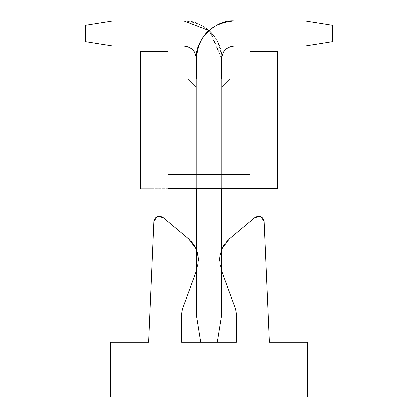 <?xml version="1.0" encoding="UTF-8"?>
<svg xmlns="http://www.w3.org/2000/svg" width="418" height="418" viewBox="0 0 418 418"><rect width="100%" height="100%" fill="white"/><g stroke="black" fill="none" stroke-linecap="round" stroke-linejoin="round"><path stroke-width="0.31" stroke-dasharray="2.09 1.57" d="M221.613 249.253L219.419 260.001L219.722 255.947L221.613 249.253L219.722 255.947L219.419 260.001L221.075 269.38L219.419 260.001L221.075 269.38L235.595 309.273L221.075 269.38L219.419 260.001C219.602 251.542 222.883 244.525 229.257 238.96L255.048 217.407L260.78 216.597L264.045 221.373L269.323 342.258L307.711 342.258L307.711 397.1L110.289 397.1L110.289 342.258L148.677 342.258L153.955 221.373L157.22 216.597L162.952 217.407L188.743 238.96C195.117 244.525 198.398 251.542 198.581 260.001L196.925 269.38L182.405 309.273L181.579 313.96L181.579 342.258L236.421 342.258L236.421 313.96L236.421 342.258L181.579 342.258L181.579 313.96L182.41 309.273L196.925 269.38L198.581 260.001L196.387 270.864L198.581 260.001L198.278 255.947L195.039 246.526M153.955 221.373L148.677 342.258L110.289 342.258L110.289 397.1L307.711 397.1L307.711 342.258L269.323 342.258L264.045 221.373M191.47 241.578L162.952 217.407M196.387 249.253L198.278 255.947L198.581 260.001L196.387 249.253M200.776 342.258L217.224 342.258L200.776 342.258L217.224 342.258L221.613 314.843L196.387 314.843L200.776 342.258L196.387 314.843L196.387 58.739L196.387 314.843L221.613 314.843L217.224 342.258L200.776 342.258L217.224 342.258L200.776 342.258L217.224 342.258L221.613 314.843L221.613 58.739L221.613 314.843L217.224 342.258L221.613 314.843L196.387 314.843L200.776 342.258L196.387 314.843L200.776 342.258L196.387 314.843L196.387 58.739C194.694 40.018 215.505 19.207 234.226 20.9L304.968 20.9L304.968 46.126L234.226 46.126C226.619 46.931 222.418 51.132 221.613 58.739C222.308 51.027 226.514 46.821 234.226 46.126L304.968 46.126L332.388 41.737L332.388 25.289L304.968 20.9L234.226 20.9C211.09 22.99 198.477 35.603 196.387 58.739L196.387 314.843L196.387 58.739C194.694 40.018 215.505 19.207 234.226 20.9L304.968 20.9L332.388 25.289L332.388 41.737L304.968 46.126L304.968 20.9L304.968 46.126L234.226 46.126C226.619 46.931 222.418 51.132 221.613 58.739L221.613 314.843L196.387 314.843L221.613 314.843L217.224 342.258L200.776 342.258L217.224 342.258L200.776 342.258L217.224 342.258L221.613 314.843L221.613 58.739C222.418 51.132 226.619 46.931 234.226 46.126L304.968 46.126L304.968 20.9L234.226 20.9C215.505 19.207 194.694 40.018 196.387 58.739L196.387 314.843L221.613 314.843L217.224 342.258L221.613 314.843L196.387 314.843L200.776 342.258L196.387 314.843L200.776 342.258L196.387 314.843L196.387 58.739C198.477 35.603 211.09 22.99 234.226 20.9C211.09 22.99 198.477 35.603 196.387 58.739L196.387 314.843L196.387 58.739C194.694 40.018 215.505 19.207 234.226 20.9L304.968 20.9L234.226 20.9L304.968 20.9L332.388 25.289L304.968 20.9L304.968 46.126L332.388 41.737L332.388 25.289L332.388 41.737L304.968 46.126L234.226 46.126L304.968 46.126L332.388 41.737L332.388 25.289L304.968 20.9L332.388 25.289L332.388 41.737L304.968 46.126L304.968 20.9L304.968 46.126L234.226 46.126C226.514 46.821 222.308 51.027 221.613 58.739C222.308 51.027 226.514 46.821 234.226 46.126C226.619 46.931 222.418 51.132 221.613 58.739L221.613 314.843L196.387 314.843L221.613 314.843L217.224 342.258L200.776 342.258L217.224 342.258L200.776 342.258L217.224 342.258L221.613 314.843L221.613 58.739C222.418 51.132 226.619 46.931 234.226 46.126L304.968 46.126L304.968 20.9L234.226 20.9C215.505 19.207 194.694 40.018 196.387 58.739L196.387 314.843L221.613 314.843L217.224 342.258L221.613 314.843L196.387 314.843L200.776 342.258L196.387 314.843L200.776 342.258L196.387 314.843L196.387 58.739C198.477 35.603 211.09 22.99 234.226 20.9C211.09 22.99 198.477 35.603 196.387 58.739L196.387 314.843L196.387 58.739C194.694 40.018 215.505 19.207 234.226 20.9L304.968 20.9L234.226 20.9L304.968 20.9L332.388 25.289L304.968 20.9L304.968 46.126L332.388 41.737L332.388 25.289L332.388 41.737L304.968 46.126L234.226 46.126L304.968 46.126L332.388 41.737L332.388 25.289L304.968 20.9L332.388 25.289L332.388 41.737L304.968 46.126L304.968 20.9L304.968 46.126L234.226 46.126C226.514 46.821 222.308 51.027 221.613 58.739C222.308 51.027 226.514 46.821 234.226 46.126C226.619 46.931 222.418 51.132 221.613 58.739L221.613 314.843L196.387 314.843L221.613 314.843L217.224 342.258L200.776 342.258L217.224 342.258L200.776 342.258L217.224 342.258L221.613 314.843L221.613 58.739C222.418 51.132 226.619 46.931 234.226 46.126L304.968 46.126L304.968 20.9L234.226 20.9C215.505 19.207 194.694 40.018 196.387 58.739L196.387 314.843L221.613 314.843L217.224 342.258L221.613 314.843L196.387 314.843L200.776 342.258L196.387 314.843L200.776 342.258L196.387 314.843L196.387 58.739C198.477 35.603 211.09 22.99 234.226 20.9C211.09 22.99 198.477 35.603 196.387 58.739L196.387 314.843L196.387 58.739C194.694 40.018 215.505 19.207 234.226 20.9L304.968 20.9L234.226 20.9L304.968 20.9L332.388 25.289L304.968 20.9L304.968 46.126L332.388 41.737L332.388 25.289L332.388 41.737L304.968 46.126L234.226 46.126L304.968 46.126L332.388 41.737L332.388 25.289L304.968 20.9L332.388 25.289L332.388 41.737L304.968 46.126L304.968 20.9L304.968 46.126L234.226 46.126C226.514 46.821 222.308 51.027 221.613 58.739C222.308 51.027 226.514 46.821 234.226 46.126C226.619 46.931 222.418 51.132 221.613 58.739L221.613 314.843L196.387 314.843L221.613 314.843L217.224 342.258L200.776 342.258L217.224 342.258L200.776 342.258L196.387 314.843L221.613 314.843L221.613 58.739C222.418 51.132 226.619 46.931 234.226 46.126L304.968 46.126L304.968 20.9L234.226 20.9C215.505 19.207 194.694 40.018 196.387 58.739L196.387 314.843L200.776 342.258L196.387 314.843L221.613 314.843L217.224 342.258L200.776 342.258L217.224 342.258L221.613 314.843L217.224 342.258L221.613 314.843L221.613 58.739C222.308 51.027 226.514 46.821 234.226 46.126L304.968 46.126L332.388 41.737L332.388 25.289L304.968 20.9L234.226 20.9C211.09 22.99 198.477 35.603 196.387 58.739C198.477 35.603 211.09 22.99 234.226 20.9L304.968 20.9L332.388 25.289L332.388 41.737L304.968 46.126L234.226 46.126C226.514 46.821 222.308 51.027 221.613 58.739L221.613 314.843L221.613 58.739L209 30.535L210.531 31.982L221.613 58.739L221.613 314.843L196.387 314.843L221.613 314.843L196.387 314.843L200.776 342.258L217.224 342.258L200.776 342.258L196.387 314.843L196.387 58.739L196.387 314.843L196.387 58.739L196.387 314.843L200.776 342.258L196.387 314.843L221.613 314.843L217.224 342.258L200.776 342.258L217.224 342.258L221.613 314.843L217.224 342.258L221.613 314.843L221.613 58.739C219.523 35.603 206.91 22.99 183.774 20.9C202.495 19.207 223.306 40.018 221.613 58.739L221.613 314.843L221.613 58.739C223.306 40.018 202.495 19.207 183.774 20.9L113.032 20.9L183.774 20.9L113.032 20.9L85.612 25.289L85.612 41.737L113.032 46.126L113.032 20.9L113.032 46.126L183.774 46.126L113.032 46.126L85.612 41.737L85.612 25.289L113.032 20.9L113.032 46.126L183.774 46.126C191.486 46.821 195.692 51.027 196.387 58.739C195.582 51.132 191.381 46.931 183.774 46.126C191.381 46.931 195.582 51.132 196.387 58.739L196.387 314.843L221.613 314.843L196.387 314.843L200.776 342.258L217.224 342.258L200.776 342.258L196.387 314.843L196.387 58.739C195.582 51.132 191.381 46.931 183.774 46.126L113.032 46.126L113.032 20.9L183.774 20.9C202.495 19.207 223.306 40.018 221.613 58.739L221.613 314.843L196.387 314.843L200.776 342.258L196.387 314.843L221.613 314.843L217.224 342.258L200.776 342.258L217.224 342.258L221.613 314.843L217.224 342.258L221.613 314.843L221.613 58.739C219.523 35.603 206.91 22.99 183.774 20.9C206.91 22.99 219.523 35.603 221.613 58.739L221.613 314.843L221.613 58.739C223.306 40.018 202.495 19.207 183.774 20.9L113.032 20.9L183.774 20.9L113.032 20.9L85.612 25.289L113.032 20.9L113.032 46.126L85.612 41.737L85.612 25.289L85.612 41.737L113.032 46.126L183.774 46.126L113.032 46.126L85.612 41.737L85.612 25.289L113.032 20.9L85.612 25.289L85.612 41.737L113.032 46.126L113.032 20.9L113.032 46.126L183.774 46.126C191.486 46.821 195.692 51.027 196.387 58.739C195.692 51.027 191.486 46.821 183.774 46.126C191.381 46.931 195.582 51.132 196.387 58.739L196.387 314.843L221.613 314.843L196.387 314.843L200.776 342.258L217.224 342.258L200.776 342.258L196.387 314.843L196.387 58.739C195.582 51.132 191.381 46.931 183.774 46.126L113.032 46.126L113.032 20.9L183.774 20.9C202.495 19.207 223.306 40.018 221.613 58.739L221.613 314.843L196.387 314.843L200.776 342.258L196.387 314.843L221.613 314.843L217.224 342.258L200.776 342.258L217.224 342.258L221.613 314.843L217.224 342.258L221.613 314.843L221.613 58.739C219.523 35.603 206.91 22.99 183.774 20.9C206.91 22.99 219.523 35.603 221.613 58.739L221.613 314.843L221.613 58.739C223.306 40.018 202.495 19.207 183.774 20.9L113.032 20.9L183.774 20.9L113.032 20.9L85.612 25.289L113.032 20.9L113.032 46.126L85.612 41.737L85.612 25.289L85.612 41.737L113.032 46.126L183.774 46.126L113.032 46.126L85.612 41.737L85.612 25.289L113.032 20.9L85.612 25.289L85.612 41.737L113.032 46.126L113.032 20.9L113.032 46.126L183.774 46.126C191.486 46.821 195.692 51.027 196.387 58.739C195.692 51.027 191.486 46.821 183.774 46.126C191.381 46.931 195.582 51.132 196.387 58.739L196.387 314.843L221.613 314.843L196.387 314.843L200.776 342.258L217.224 342.258L200.776 342.258L196.387 314.843L196.387 58.739C195.582 51.132 191.381 46.931 183.774 46.126L113.032 46.126L113.032 20.9L183.774 20.9C202.495 19.207 223.306 40.018 221.613 58.739L221.613 314.843L196.387 314.843L200.776 342.258L196.387 314.843L221.613 314.843L217.224 342.258L200.776 342.258L217.224 342.258L221.613 314.843L217.224 342.258L221.613 314.843L221.613 58.739C219.523 35.603 206.91 22.99 183.774 20.9C206.91 22.99 219.523 35.603 221.613 58.739L221.613 314.843L221.613 58.739C223.306 40.018 202.495 19.207 183.774 20.9L113.032 20.9L183.774 20.9L113.032 20.9L85.612 25.289L113.032 20.9L113.032 46.126L85.612 41.737L85.612 25.289L85.612 41.737L113.032 46.126L183.774 46.126L113.032 46.126L85.612 41.737L85.612 25.289L113.032 20.9L85.612 25.289L85.612 41.737L113.032 46.126L113.032 20.9L113.032 46.126L183.774 46.126C191.486 46.821 195.692 51.027 196.387 58.739C195.692 51.027 191.486 46.821 183.774 46.126C191.381 46.931 195.582 51.132 196.387 58.739L196.387 314.843L221.613 314.843L196.387 314.843L200.776 342.258M235.595 309.273L236.421 313.96M255.048 217.407L229.257 238.96L224.618 243.934M196.387 188.711L196.387 79.028L196.387 188.711L221.613 188.711L221.613 79.028L221.613 188.711L196.387 188.711L221.613 188.711L196.387 188.711L221.613 188.711L196.387 188.711L221.613 188.711L196.387 188.711L221.613 188.711L196.387 188.711L221.613 188.711L196.387 188.711L221.613 188.711L196.387 188.711L221.613 188.711L196.387 188.711L221.613 188.711L196.387 188.711L221.613 188.711L196.387 188.711L196.387 87.257L188.163 79.028L229.837 79.028L188.163 79.028L229.837 79.028L188.163 79.028L229.837 79.028L188.163 79.028L229.837 79.028L188.163 79.028L229.837 79.028L188.163 79.028L229.837 79.028L188.163 79.028L229.837 79.028L188.163 79.028L229.837 79.028L188.163 79.028L229.837 79.028L188.163 79.028L229.837 79.028L188.163 79.028L229.837 79.028L221.613 87.257L196.387 87.257L221.613 87.257L221.613 188.711L196.387 188.711L196.387 87.257L196.387 188.711L221.613 188.711L221.613 87.257L229.837 79.028L188.163 79.028L196.387 87.257L188.163 79.028L196.387 87.257L221.613 87.257L196.387 87.257L196.387 188.711L196.387 87.257L188.163 79.028L229.837 79.028L221.613 87.257L221.613 188.711L221.613 87.257L229.837 79.028L221.613 87.257L196.387 87.257L221.613 87.257L229.837 79.028L221.613 87.257L229.837 79.028L188.163 79.028L196.387 87.257L188.163 79.028L196.387 87.257L196.387 188.711L221.613 188.711L221.613 87.257L196.387 87.257L196.387 188.711L196.387 87.257L221.613 87.257L221.613 188.711L221.613 87.257L221.613 188.711L196.387 188.711L196.387 87.257L188.163 79.028L229.837 79.028L221.613 87.257L196.387 87.257L221.613 87.257L229.837 79.028L221.613 87.257L229.837 79.028L188.163 79.028L196.387 87.257L188.163 79.028L196.387 87.257L196.387 188.711L221.613 188.711L221.613 87.257L196.387 87.257L196.387 188.711L196.387 87.257L221.613 87.257L221.613 188.711L221.613 87.257L221.613 188.711L196.387 188.711L196.387 87.257L188.163 79.028L229.837 79.028L221.613 87.257L196.387 87.257L221.613 87.257L229.837 79.028L221.613 87.257L229.837 79.028L188.163 79.028L196.387 87.257L188.163 79.028L196.387 87.257L196.387 188.711L221.613 188.711L221.613 87.257L196.387 87.257L196.387 188.711L196.387 87.257L221.613 87.257L221.613 188.711L221.613 87.257L221.613 188.711L196.387 188.711L196.387 87.257L188.163 79.028L229.837 79.028L221.613 87.257L196.387 87.257L221.613 87.257L229.837 79.028L221.613 87.257L229.837 79.028L188.163 79.028L196.387 87.257L188.163 79.028L196.387 87.257L196.387 188.711L221.613 188.711L221.613 87.257L196.387 87.257L196.387 188.711L196.387 87.257L221.613 87.257L221.613 188.711L221.613 87.257L221.613 188.711L196.387 188.711L196.387 87.257L188.163 79.028L229.837 79.028L221.613 87.257L196.387 87.257L221.613 87.257L229.837 79.028L221.613 87.257L229.837 79.028L188.163 79.028L196.387 87.257L188.163 79.028L196.387 87.257L196.387 188.711L221.613 188.711L221.613 87.257L196.387 87.257L196.387 188.711L196.387 87.257L221.613 87.257L221.613 188.711L221.613 87.257L221.613 188.711L196.387 188.711L196.387 87.257L188.163 79.028L229.837 79.028L221.613 87.257L196.387 87.257L221.613 87.257L229.837 79.028L221.613 87.257L229.837 79.028L188.163 79.028L196.387 87.257L188.163 79.028L196.387 87.257L196.387 188.711L221.613 188.711L221.613 87.257L196.387 87.257L196.387 188.711L196.387 87.257L221.613 87.257L221.613 188.711L221.613 87.257L221.613 188.711L196.387 188.711L196.387 87.257L188.163 79.028L229.837 79.028L221.613 87.257L196.387 87.257L221.613 87.257L229.837 79.028L221.613 87.257L229.837 79.028L188.163 79.028L196.387 87.257L188.163 79.028L196.387 87.257L196.387 188.711L221.613 188.711L221.613 87.257L196.387 87.257L196.387 188.711L196.387 87.257L221.613 87.257L221.613 188.711L221.613 87.257L221.613 188.711L196.387 188.711L196.387 87.257L188.163 79.028L229.837 79.028L221.613 87.257L196.387 87.257L221.613 87.257L229.837 79.028L221.613 87.257L229.837 79.028L188.163 79.028L196.387 87.257L188.163 79.028L196.387 87.257L196.387 188.711L221.613 188.711L221.613 87.257L196.387 87.257L196.387 188.711L196.387 87.257L221.613 87.257L221.613 188.711L221.613 87.257L221.613 188.711L196.387 188.711L196.387 87.257L188.163 79.028L229.837 79.028L221.613 87.257L196.387 87.257L221.613 87.257L229.837 79.028L221.613 87.257L229.837 79.028L188.163 79.028L196.387 87.257L188.163 79.028L196.387 87.257L196.387 188.711L221.613 188.711L221.613 87.257L196.387 87.257L196.387 188.711L196.387 87.257L221.613 87.257L221.613 188.711L221.613 87.257L221.613 188.711L196.387 188.711M304.968 46.126L332.388 41.737L332.388 25.289L304.968 20.9L304.968 46.126L304.968 20.9L332.388 25.289L332.388 41.737L304.968 46.126M196.387 314.843L196.387 58.739C195.582 51.132 191.381 46.931 183.774 46.126L113.032 46.126L113.032 20.9L183.774 20.9C202.495 19.207 223.306 40.018 221.613 58.739L221.613 314.843L196.387 314.843M183.774 20.9C206.91 22.99 219.523 35.603 221.613 58.739C219.523 35.603 206.91 22.99 183.774 20.9L113.032 20.9L183.774 20.9M85.612 25.289L113.032 20.9L85.612 25.289L85.612 41.737L85.612 25.289L113.032 20.9L113.032 46.126L85.612 41.737L113.032 46.126L183.774 46.126L113.032 46.126L85.612 41.737L85.612 25.289L85.612 41.737L113.032 46.126L113.032 20.9L85.612 25.289M196.387 58.739C195.692 51.027 191.486 46.821 183.774 46.126C191.486 46.821 195.692 51.027 196.387 58.739M167.869 188.711L154.158 188.711L154.158 51.613L167.869 51.613L167.869 79.028L250.131 79.028L250.131 51.613L263.842 51.613L263.842 188.711L250.131 188.711L250.131 174.452L167.869 174.452L167.869 188.711L167.869 174.452L167.869 188.711L277.552 188.711L263.842 188.711L277.552 188.711L263.842 188.711L277.552 188.711L263.842 188.711L277.552 188.711L263.842 188.711L277.552 188.711L263.842 188.711L277.552 188.711L263.842 188.711L277.552 188.711L263.842 188.711L277.552 188.711L263.842 188.711L277.552 188.711L263.842 188.711L277.552 188.711L263.842 188.711L263.842 51.613L277.552 51.613L250.131 51.613L250.131 79.028L167.869 79.028L167.869 51.613L154.158 51.613L154.158 188.711L140.448 188.711L250.131 188.711L167.869 188.711L250.131 188.711L167.869 188.711L250.131 188.711L167.869 188.711L250.131 188.711L167.869 188.711L250.131 188.711L167.869 188.711L250.131 188.711L167.869 188.711L250.131 188.711L167.869 188.711L250.131 188.711L167.869 188.711L250.131 188.711L167.869 188.711L167.869 174.452L167.869 188.711L167.869 174.452L250.131 174.452L250.131 188.711L250.131 174.452L250.131 188.711L250.131 174.452L250.131 188.711L167.869 188.711L167.869 174.452L167.869 188.711L167.869 174.452L250.131 174.452L250.131 188.711L167.869 188.711L250.131 188.711L250.131 174.452L250.131 188.711L250.131 174.452L167.869 174.452L167.869 188.711L167.869 174.452L167.869 188.711L167.869 174.452L250.131 174.452L250.131 188.711L167.869 188.711L250.131 188.711L250.131 174.452L250.131 188.711L250.131 174.452L167.869 174.452L167.869 188.711L167.869 174.452L167.869 188.711L167.869 174.452L250.131 174.452L250.131 188.711L167.869 188.711L250.131 188.711L250.131 174.452L250.131 188.711L250.131 174.452L167.869 174.452L167.869 188.711L167.869 174.452L167.869 188.711L167.869 174.452L250.131 174.452L250.131 188.711L167.869 188.711L250.131 188.711L250.131 174.452L250.131 188.711L250.131 174.452L167.869 174.452L167.869 188.711L167.869 174.452L167.869 188.711L167.869 174.452L250.131 174.452L250.131 188.711L167.869 188.711L250.131 188.711L250.131 174.452L250.131 188.711L250.131 174.452L167.869 174.452L167.869 188.711L167.869 174.452L167.869 188.711L167.869 174.452L250.131 174.452L250.131 188.711L167.869 188.711L250.131 188.711L250.131 174.452L250.131 188.711L250.131 174.452L167.869 174.452L167.869 188.711L167.869 174.452L167.869 188.711L167.869 174.452L250.131 174.452L250.131 188.711L167.869 188.711L250.131 188.711L250.131 174.452L250.131 188.711L250.131 174.452L167.869 174.452L167.869 188.711L167.869 174.452L167.869 188.711L167.869 174.452L250.131 174.452L250.131 188.711L167.869 188.711L250.131 188.711L250.131 174.452L250.131 188.711L250.131 174.452L167.869 174.452L167.869 188.711L167.869 174.452L167.869 188.711L167.869 174.452L250.131 174.452L250.131 188.711L167.869 188.711L250.131 188.711L250.131 174.452L250.131 188.711L250.131 174.452L167.869 174.452L167.869 188.711M140.448 188.711L154.158 188.711L140.448 188.711L140.448 51.613L140.448 188.711L154.158 188.711L154.158 51.613L140.448 51.613L154.158 51.613L140.448 51.613L154.158 51.613L140.448 51.613L154.158 51.613L140.448 51.613L154.158 51.613L140.448 51.613L154.158 51.613L140.448 51.613L154.158 51.613L140.448 51.613L154.158 51.613L140.448 51.613L154.158 51.613L140.448 51.613L154.158 51.613L140.448 51.613L154.158 51.613L140.448 51.613L140.448 188.711L140.448 51.613L140.448 188.711L140.448 51.613L154.158 51.613L154.158 188.711L140.448 188.711L154.158 188.711L154.158 51.613L140.448 51.613L140.448 188.711L140.448 51.613L140.448 188.711L140.448 51.613L154.158 51.613L154.158 188.711L140.448 188.711L154.158 188.711L154.158 51.613L140.448 51.613L140.448 188.711L140.448 51.613L140.448 188.711L140.448 51.613L154.158 51.613L154.158 188.711L140.448 188.711L154.158 188.711L154.158 51.613L140.448 51.613L140.448 188.711L140.448 51.613L140.448 188.711L140.448 51.613L154.158 51.613L154.158 188.711L140.448 188.711L154.158 188.711L154.158 51.613L140.448 51.613L140.448 188.711L140.448 51.613L140.448 188.711L140.448 51.613L154.158 51.613L154.158 188.711L140.448 188.711L154.158 188.711L154.158 51.613L140.448 51.613L140.448 188.711L140.448 51.613L140.448 188.711L140.448 51.613L154.158 51.613L154.158 188.711L140.448 188.711L154.158 188.711L154.158 51.613L140.448 51.613L140.448 188.711L140.448 51.613L140.448 188.711L140.448 51.613L154.158 51.613L154.158 188.711L140.448 188.711L154.158 188.711L154.158 51.613L140.448 51.613L140.448 188.711L140.448 51.613L140.448 188.711L140.448 51.613L154.158 51.613L154.158 188.711L140.448 188.711L154.158 188.711L154.158 51.613L140.448 51.613L140.448 188.711L140.448 51.613L140.448 188.711L140.448 51.613L154.158 51.613L154.158 188.711L140.448 188.711M277.552 51.613L263.842 51.613L277.552 51.613L277.552 188.711L277.552 51.613L263.842 51.613L263.842 188.711L277.552 188.711L277.552 51.613L277.552 188.711L277.552 51.613L277.552 188.711L263.842 188.711L263.842 51.613L277.552 51.613L263.842 51.613L263.842 188.711L277.552 188.711L277.552 51.613L277.552 188.711L277.552 51.613L277.552 188.711L263.842 188.711L263.842 51.613L277.552 51.613L263.842 51.613L263.842 188.711L277.552 188.711L277.552 51.613L277.552 188.711L277.552 51.613L277.552 188.711L263.842 188.711L263.842 51.613L277.552 51.613L263.842 51.613L263.842 188.711L277.552 188.711L277.552 51.613L277.552 188.711L277.552 51.613L277.552 188.711L263.842 188.711L263.842 51.613L277.552 51.613L263.842 51.613L263.842 188.711L277.552 188.711L277.552 51.613L277.552 188.711L277.552 51.613L277.552 188.711L263.842 188.711L263.842 51.613L277.552 51.613L263.842 51.613L263.842 188.711L277.552 188.711L277.552 51.613L277.552 188.711L277.552 51.613L277.552 188.711L263.842 188.711L263.842 51.613L277.552 51.613L263.842 51.613L263.842 188.711L277.552 188.711L277.552 51.613L277.552 188.711L277.552 51.613L277.552 188.711L263.842 188.711L263.842 51.613L277.552 51.613L263.842 51.613L263.842 188.711L277.552 188.711L277.552 51.613L277.552 188.711L277.552 51.613L277.552 188.711L263.842 188.711L263.842 51.613L277.552 51.613L263.842 51.613L263.842 188.711L277.552 188.711L277.552 51.613L277.552 188.711L277.552 51.613L277.552 188.711L263.842 188.711L263.842 51.613L277.552 51.613"/><path stroke-width="0.63" d="M236.421 313.96L236.421 342.258L217.224 342.258L236.421 342.258L236.421 313.96L235.595 309.273L221.613 270.864L235.595 309.273L236.421 313.96L235.595 309.273M269.323 342.258L307.711 342.258L307.711 397.1L110.289 397.1L110.289 342.258L148.677 342.258L153.955 221.373C155.313 216.336 158.312 215.014 162.947 217.402C158.312 215.014 155.313 216.336 153.955 221.373L148.677 342.258L110.289 342.258L110.289 397.1L307.711 397.1L307.711 342.258L269.323 342.258L264.045 221.373C262.687 216.336 259.688 215.014 255.053 217.407C259.688 215.014 262.687 216.336 264.045 221.373L269.323 342.258M162.952 217.407L188.743 238.96L196.387 249.253L188.743 238.96L162.952 217.407L157.22 216.597L153.955 221.373M195.039 246.526L191.47 241.578M196.387 270.864L182.405 309.273L181.579 313.96L181.579 342.258L200.776 342.258L181.579 342.258L181.579 313.96L182.405 309.273L196.387 270.864M221.613 249.253L229.257 238.96L255.048 217.407L229.257 238.96L221.613 249.253L224.618 243.934M264.045 221.373L260.78 216.597L255.048 217.407M217.224 342.258L200.776 342.258L217.224 342.258L221.613 314.843L217.224 342.258M221.613 314.843L196.387 314.843L200.776 342.258L196.387 314.843L196.387 188.711L196.387 314.843L221.613 314.843L221.613 188.711L221.613 314.843M196.387 79.028L196.387 58.739L196.387 79.028M221.613 58.739L221.613 79.028L221.613 58.739C222.418 51.132 226.619 46.931 234.226 46.126L304.968 46.126L304.968 20.9L234.226 20.9C215.505 19.207 194.694 40.018 196.387 58.739C198.477 35.603 211.09 22.99 234.226 20.9L304.968 20.9L332.388 25.289L332.388 41.737L304.968 46.126L234.226 46.126C226.514 46.821 222.308 51.027 221.613 58.739M304.968 46.126L332.388 41.737L332.388 25.289L304.968 20.9L304.968 46.126M209 30.535L183.774 20.9L113.032 20.9L113.032 46.126L183.774 46.126C191.381 46.931 195.582 51.132 196.387 58.739C195.692 51.027 191.486 46.821 183.774 46.126L113.032 46.126L85.612 41.737L85.612 25.289L113.032 20.9L183.774 20.9L209 30.535M113.032 20.9L85.612 25.289L85.612 41.737L113.032 46.126L113.032 20.9M167.869 188.711L250.131 188.711L167.869 188.711L167.869 174.452L167.869 188.711M277.552 188.711L250.131 188.711L263.842 188.711L263.842 51.613L250.131 51.613L250.131 79.028L167.869 79.028L167.869 51.613L154.158 51.613L154.158 188.711L154.158 51.613L140.448 51.613L140.448 188.711L140.448 51.613L167.869 51.613L167.869 79.028L250.131 79.028L250.131 51.613L277.552 51.613L277.552 188.711L277.552 51.613L263.842 51.613L263.842 188.711L277.552 188.711M250.131 174.452L167.869 174.452L250.131 174.452L250.131 188.711L250.131 174.452"/></g></svg>
